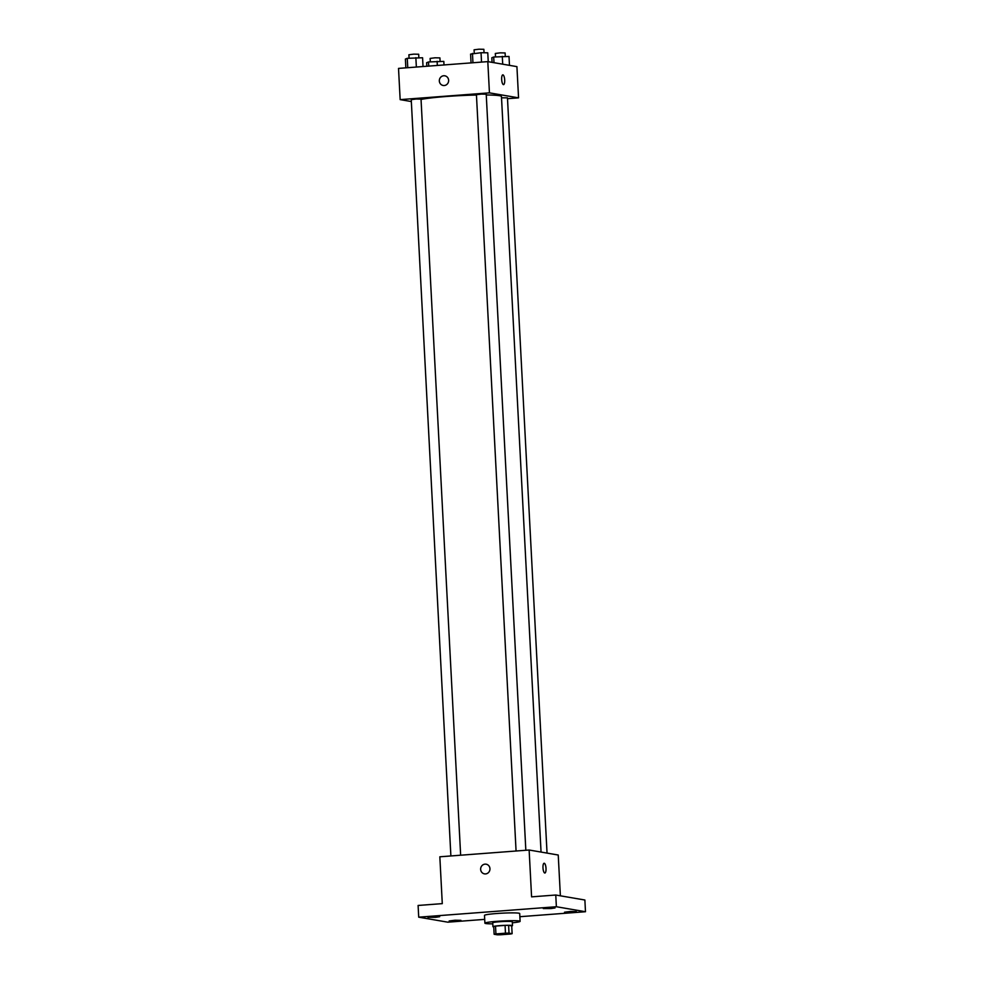 <?xml version="1.0" encoding="UTF-8"?>
<svg xmlns="http://www.w3.org/2000/svg" width="984" height="984" viewBox="0 0 984 984"><rect width="100%" height="100%" fill="white"/><g stroke="black" fill="none" stroke-linecap="round" stroke-linejoin="round"><path stroke-width="1.48" d="M496.613 934.468L509.97 933.607L496.613 934.468M500.782 934.751L510.327 934.025A9.311 0.676 -3 0 0 512.123 933.668L509.011 933.139A9.311 0.676 -3 0 0 505.469 933.189L495.924 933.914A9.311 0.676 -3 0 0 494.128 934.271L497.24 934.8A9.311 0.676 -3 0 0 500.782 934.751M505.469 933.189L505.063 925.378L495.518 926.104L495.924 933.914M495.518 926.104A9.311 0.676 -3 0 0 493.722 926.461L494.128 934.271M505.063 925.378A9.311 0.676 -3 0 1 508.605 925.329L509.011 933.139M512.123 933.668L511.717 925.87L508.605 925.329M511.717 925.969A9.791 0.713 177 0 0 512.492 925.649A9.791 0.713 177 0 0 499.688 925.636A9.791 0.713 177 0 0 492.935 926.67A9.791 0.713 177 0 0 493.747 926.916M492.935 926.67L492.726 922.771A9.791 0.713 -3 0 1 499.478 921.737A9.791 0.713 -3 0 1 512.295 921.75L512.492 925.649M492.787 923.841A17.638 1.279 -3 0 1 485.764 923.533A17.638 1.279 -3 0 1 484.903 923.176A17.638 1.279 -3 0 1 502.443 920.975A17.638 1.279 -3 0 1 520.118 921.331A17.638 1.279 -3 0 1 512.344 922.808M484.903 923.176L484.497 915.378A17.638 1.279 -3 0 1 502.037 913.177A17.638 1.279 -3 0 1 519.712 913.533L520.118 921.331M572.208 912.217L564.521 912.205L570.376 911.467L576.267 911.59L572.208 912.217M456.871 920.962L449.184 920.962L455.026 920.224L460.918 920.347L456.871 920.962M435.629 917.322L427.942 917.309L433.784 916.584L439.676 916.694L435.629 917.322M550.966 908.564L543.279 908.564L549.121 907.826L555.013 907.949L550.966 908.564M519.872 916.707L585.48 911.725L556.378 906.731L418.717 917.174L447.818 922.18L484.706 919.376M560.376 895.809L558.236 855.022L529.134 850.016L439.836 856.793L442.283 903.632L418.102 905.464L418.717 917.174M585.48 911.725L584.877 900.016L555.763 895.022L556.378 906.731M555.763 895.022L531.581 896.854L529.134 850.016M484.472 873.854A4.895 4.649 99.7 0 1 480.647 869.376A4.895 4.649 99.7 0 1 486.133 864.198A4.895 4.649 99.7 0 1 489.884 869.807A4.895 4.649 99.7 0 1 480.647 869.376A4.895 4.649 99.7 0 1 486.133 864.198M544.755 873.005A4.895 1.501 -94.3 0 1 542.996 868.06A4.895 1.501 -94.3 0 1 544.127 863.251A4.895 1.501 -94.3 0 1 545.997 868.023A4.895 1.501 -94.3 0 1 544.865 873.017A4.895 1.501 -94.3 0 1 544.755 873.005M544.127 863.251A4.895 1.501 -94.3 0 1 545.985 868.023A4.895 1.501 -94.3 0 1 544.865 873.017M421.041 99.458A42.164 3.063 -3 0 1 476.453 95.042M486.256 94.968A42.164 3.063 -3 0 1 501.459 96.53L541.052 852.07M516.071 851.012L476.428 94.698L481.299 94.083L486.219 94.181L525.837 850.274M450.881 855.957L411.238 99.642L416.121 99.027L421.029 99.126L460.647 855.219M501.52 97.797L507.461 97.834L547.043 853.091M507.498 98.683L518.556 97.846L489.442 92.853L400.156 99.63L411.337 101.549M518.556 97.846L516.92 66.629L487.806 61.623L489.442 92.853M487.806 61.623L398.52 68.4L400.156 99.63M443.157 85.46A4.895 4.649 99.7 0 1 439.331 80.983A4.895 4.649 99.7 0 1 444.805 75.805A4.895 4.649 99.7 0 1 448.569 81.414A4.895 4.649 99.7 0 1 439.331 80.983A4.895 4.649 99.7 0 1 444.805 75.805M503.439 84.612A4.895 1.501 -94.3 0 1 501.68 79.667A4.895 1.501 -94.3 0 1 502.812 74.858A4.895 1.501 -94.3 0 1 504.669 79.63A4.895 1.501 -94.3 0 1 503.55 84.624A4.895 1.501 -94.3 0 1 503.439 84.612M502.812 74.858A4.895 1.501 -94.3 0 1 504.669 79.63A4.895 1.501 -94.3 0 1 503.55 84.624M444.005 64.956L443.821 61.402L428.507 61.967L426.638 62.705L426.822 66.26M437.105 61.316L437.327 65.461M428.507 61.967L428.729 66.112M430.316 61.832L430.131 58.413L435.014 57.798L439.922 57.896L440.106 61.352M509.478 65.35L509.011 56.457L493.697 57.023L491.828 57.761L492.074 62.361M502.295 56.371L502.701 64.181M493.697 57.023L493.993 62.693M495.506 56.875L495.321 53.456L500.192 52.853L505.112 52.951L505.284 56.408M423.034 66.543L422.579 57.761L407.265 58.314L405.396 59.065L405.851 67.847M415.863 57.662L416.355 67.047M407.265 58.314L407.757 67.699M409.073 58.179L408.889 54.76L413.76 54.145L418.68 54.243L418.852 57.699M488.236 61.697L487.769 52.804L481.041 52.718L470.586 54.108L471.041 62.902M481.041 52.718L481.533 62.103M472.455 53.37L472.947 62.755M474.251 53.234L474.079 49.815L478.95 49.2L483.857 49.298L484.042 52.755"/></g></svg>
